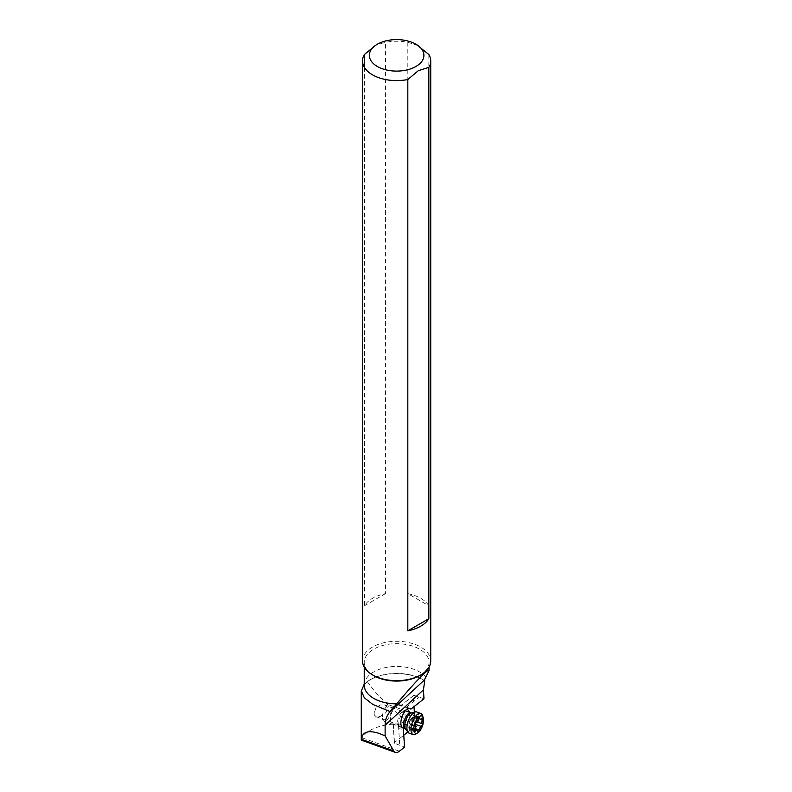 <?xml version="1.0" encoding="UTF-8"?>
<svg xmlns="http://www.w3.org/2000/svg" width="792" height="792" viewBox="0 0 792 792"><rect width="100%" height="100%" fill="white"/><g stroke="black" fill="none" stroke-linecap="round" stroke-linejoin="round"><path stroke-width="0.59" stroke-dasharray="3.96 2.97" d="M414.345 712.147L415.206 726.145L413.315 725.65C394.733 711.751 381.219 699.484 372.755 688.872L367.231 681.556A38.362 22.146 180 0 1 369.498 680.12A38.362 22.146 180 0 1 423.75 680.12A38.362 22.146 180 0 1 423.76 680.12A38.362 22.146 180 0 1 424.304 680.447M423.987 698.772L413.919 695.307L413.335 695.663L414.008 706.682M408.692 708.276L398.98 705.246A9.553 4.128 109.8 0 0 396.386 705.514A9.553 4.128 109.8 0 0 395.406 706.266A9.553 4.128 109.8 0 0 390.703 721.274A9.553 4.128 109.8 0 0 391.842 722.888L393.347 724.452L394.505 743.223L404.524 747.153M394.505 743.223L394.297 742.718L403.781 735.194M407.781 732.026L415.206 726.145M361.32 739.233C361.033 740.738 361.419 740.302 362.498 737.926C364.31 734.412 367.726 731.432 372.755 728.986C384.526 723.799 398.049 722.68 413.315 725.65M413.919 695.307L401 705.543L399.812 704.821A10.227 4.425 109.8 0 0 399.465 704.652A10.227 4.425 109.8 0 0 397.04 705.108A10.227 4.425 109.8 0 0 395.99 705.919A10.227 4.425 109.8 0 0 390.941 721.997A10.227 4.425 109.8 0 0 392.159 723.73L398.554 726.333L399.712 745.094M398.554 726.333L403.336 727.977M406.207 707.424L419.275 697.069M413.335 695.663L400.257 706.028M393.119 723.67L394.297 742.718M409.315 712.186A10.227 4.425 -70.2 0 1 409.543 714.374A10.227 4.425 -70.2 0 1 403.524 728.224M403.366 728.353A10.227 4.425 -70.2 0 1 399.079 727.106A10.227 4.425 -70.2 0 1 398.693 724.383A10.227 4.425 -70.2 0 1 405.167 710.216A10.227 4.425 -70.2 0 1 406.157 709.751M397.663 721.809A6.989 3.029 -70.2 0 1 402.088 712.127A6.989 3.029 -70.2 0 1 403.742 711.81A6.989 3.029 -70.2 0 1 405.078 714.968A6.989 3.029 -70.2 0 1 402.94 722.106A6.989 3.029 -70.2 0 1 399 724.967A6.989 3.029 -70.2 0 1 397.921 723.66A6.989 3.029 -70.2 0 1 397.663 721.809M374.091 713.305L374.378 714.988L376.111 716.701L380.388 716.314L385.15 713.305L386.704 711.444L387.615 708.672L387.278 707.127L384.704 704.939L380.16 704.979L375.834 708.305L374.091 713.305M364.033 684.417L367.231 681.556M419.542 675.596A32.393 18.701 0 0 0 429.026 662.369A32.393 18.701 0 0 0 419.532 649.143A32.393 18.701 0 0 0 384.229 645.094A32.393 18.701 0 0 0 364.231 662.369A32.393 18.701 0 0 0 373.715 675.596M362.528 660.973A34.105 19.691 180 0 1 383.575 642.787A34.105 19.691 180 0 1 420.74 647.054A34.105 19.691 180 0 1 430.729 660.973M428.838 605.791A34.105 19.691 0 0 0 420.74 598.326A34.105 19.691 0 0 0 407.821 593.654L428.838 605.791L428.838 54.46M364.419 67.379L364.419 605.791A34.105 19.691 0 0 1 385.437 593.654L385.437 42.322L376.18 44.926M418.334 45.609L407.821 42.322A34.105 19.691 0 0 0 385.437 42.322M407.821 42.322L407.821 593.654M385.437 593.654L364.419 605.791M415.79 734.085A11.256 4.871 109.8 0 0 422.878 719.294A11.256 4.871 109.8 0 0 422.492 715.513M416.711 711.958A11.256 4.871 -70.2 0 1 418.829 717.839A11.256 4.871 -70.2 0 1 415.186 728.897A11.256 4.871 -70.2 0 1 409.078 733.135M382.358 716.72A8.524 3.693 -70.2 0 1 385.12 708.335A8.524 3.693 -70.2 0 1 389.753 705.137A8.524 3.693 -70.2 0 1 391.367 709.582A8.524 3.693 -70.2 0 1 388.605 717.968A8.524 3.693 -70.2 0 1 383.971 721.175A8.524 3.693 -70.2 0 1 382.358 716.72M416.523 715.928L416.76 716.681L415.483 716.116C413.82 716.958 413.167 716.869 413.523 715.829L409.86 720.581L408.999 723.284L408.87 728.343L409.434 728.66L410.335 727.769L411.394 728.947L417.612 731.194M412.533 729.452L411.394 728.947L412.533 729.452L412.899 727.759C412.701 725.69 413.424 724.502 415.058 724.195M416.76 716.681L415.929 721.492L416.483 722.591M418.522 718.423L413.563 716.631L413.523 715.829L418.968 717.79M411.058 721.878A16.147 11.939 -128.4 0 1 413.256 715.641L413.523 715.829M408.87 728.343L414.731 730.571M362.498 737.926L399.376 751.232M398.98 705.246L399.812 704.821L409.375 708.266M402.455 727.442L392.159 723.73L391.842 722.888M424.363 680.516A37.392 21.592 0 0 0 423.067 679.724A37.392 21.592 0 0 0 370.191 679.724A37.392 21.592 0 0 0 364.231 684.209M424.462 680.585L423.76 680.12M364.231 685.149A32.393 18.701 180 0 1 384.229 667.864A32.393 18.701 180 0 1 419.532 671.923A32.393 18.701 180 0 1 425.789 676.992M411.474 712.859L411.474 712.859A8.979 3.891 -70.2 0 1 414.295 717.582A8.979 3.891 -70.2 0 1 410.761 727.323A8.979 3.891 -70.2 0 1 405.613 729.095L405.217 728.838A8.524 3.693 109.8 0 0 409.85 725.63A8.524 3.693 109.8 0 0 412.612 717.255A8.524 3.693 109.8 0 0 410.998 712.8M415.305 728.62L412.899 727.759M415.929 721.492L417.117 721.918M416.127 717.631L418.493 718.483M415.483 716.116L421.7 718.364M412.018 717.017L418.235 719.265M409.009 723.235A16.147 16.147 0 0 1 409.87 720.552L416.077 722.819M408.999 723.284L415.216 725.531M408.791 727.145L415.008 729.383M399.465 704.652L409.751 708.365M390.703 721.274L390.941 721.997M396.386 705.514L397.04 705.108M402.088 712.127L405.167 710.216M397.921 723.66L399.079 727.106M376.111 716.701L399 724.967M384.704 704.939L403.742 711.81M364.231 685.219C363.587 684.922 365.577 683.09 370.191 679.724L369.498 680.12M429.026 662.369L429.026 667.121M364.231 662.369L364.231 667.121M389.753 705.137L405.266 710.731M383.971 721.175L403.356 728.165M410.335 727.769L414.978 729.442M411.889 729.501L417.879 731.659M416.295 715.849L422.344 718.027M413.493 715.443L419.473 717.601M408.959 729.046L415.008 731.234"/><path stroke-width="1.19" d="M424.304 680.447A38.362 22.146 180 0 1 424.75 680.724L423.433 689.852L423.987 698.772L410.989 709.068L408.692 708.276M414.008 706.682L414.345 712.147M403.781 735.194L407.781 732.026M424.75 680.724L424.235 680.17L389.535 712.226C386.585 715.968 385.12 720.304 385.13 725.244L385.13 735.926L393.733 750.925A13.642 5.9 109.8 0 0 395.357 752.4A13.642 5.9 109.8 0 0 399.376 751.232L404.524 747.153L403.336 727.977L402.455 727.442A10.227 4.425 -70.2 0 1 401.277 719.433A10.227 4.425 -70.2 0 1 406.286 709.632A10.227 4.425 -70.2 0 1 409.751 708.365A10.227 4.425 -70.2 0 1 410.108 708.533L410.989 709.068M406.157 709.751A10.227 4.425 -70.2 0 1 409.315 712.186M385.13 735.926L379.705 733.61C368.527 729.858 362.409 731.729 361.32 739.233L361.3 740.114L395.357 752.4M389.535 712.226L390.07 711.562L372.755 704.385L364.31 697.772L361.35 690.931L364.231 684.189A37.392 21.592 0 0 0 364.033 684.417M424.235 680.17L429.026 670.685C428.987 669.666 427.343 670.656 424.106 673.636C417.572 679.784 408.444 689.862 396.723 703.85L390.07 711.562M373.715 675.596L372.517 674.903L373.715 675.596A32.393 18.701 0 0 0 419.542 675.596L420.74 674.903A34.105 19.691 180 0 1 372.517 674.903L372.517 674.903A34.105 19.691 180 0 1 362.528 660.973L362.528 60.925A34.105 19.691 0 0 0 372.517 74.844A34.105 19.691 0 0 0 407.821 79.517L418.334 70.666L428.838 67.379A34.105 19.691 0 0 0 430.729 60.925A34.105 19.691 0 0 0 428.838 54.46L415.919 44.213A27.284 15.751 0 0 0 377.338 44.213A27.284 15.751 0 0 0 377.338 66.488A27.284 15.751 0 0 0 415.919 66.488A27.284 15.751 0 0 0 415.919 44.213M430.729 60.925L430.729 660.973A34.105 19.691 180 0 1 420.74 674.903M428.838 67.379L428.838 618.71A34.105 19.691 0 0 1 407.821 630.848L407.821 79.517M376.18 44.926L364.419 54.46A34.105 19.691 0 0 0 362.528 60.925M364.419 54.46L364.419 67.379M407.821 630.848L428.838 618.71M423.542 720.779A9.207 3.98 109.8 0 0 423.215 717.681A9.207 3.98 109.8 0 0 417.968 717.839A9.207 3.98 109.8 0 0 413.81 728.482A9.207 3.98 109.8 0 0 417.731 732.877A9.207 3.98 109.8 0 0 423.542 720.779M423.215 717.681L422.492 715.513A11.256 4.871 109.8 0 0 420.76 713.414A11.256 4.871 109.8 0 0 414.642 717.651A11.256 4.871 109.8 0 0 410.998 728.719A11.256 4.871 109.8 0 0 413.117 734.59A11.256 4.871 109.8 0 0 415.79 734.085L417.731 732.877M413.117 734.59L409.078 733.135A11.256 4.871 -70.2 0 1 407.949 732.253A11.256 4.871 -70.2 0 1 406.949 727.254A11.256 4.871 -70.2 0 1 415.295 711.919A11.256 4.871 -70.2 0 1 416.711 711.958L420.76 713.414M415.651 730.897A1.475 0.634 -70.2 0 1 415.008 731.234A1.475 0.634 -70.2 0 1 414.731 730.462A1.475 0.634 -70.2 0 1 415.008 729.383A3.178 1.376 109.8 0 0 415.602 727.066A3.178 1.376 109.8 0 0 415.216 725.531A1.475 0.634 -70.2 0 1 415.028 724.819A1.475 0.634 -70.2 0 1 416.077 722.819A3.178 1.376 109.8 0 0 418.235 719.265A1.475 0.634 -70.2 0 1 419.473 717.601A1.475 0.634 -70.2 0 1 419.74 718.067A3.178 1.376 109.8 0 0 420.324 719.077A3.178 1.376 109.8 0 0 421.7 718.364A1.475 0.634 -70.2 0 1 422.344 718.027A1.475 0.634 -70.2 0 1 422.621 718.799A1.475 0.634 -70.2 0 1 422.344 719.878A3.178 1.376 109.8 0 0 421.75 722.195A3.178 1.376 109.8 0 0 422.146 723.73A1.475 0.634 -70.2 0 1 422.324 724.442A1.475 0.634 -70.2 0 1 421.275 726.442A3.178 1.376 109.8 0 0 419.117 729.996A1.475 0.634 -70.2 0 1 417.879 731.659A1.475 0.634 -70.2 0 1 417.612 731.194A3.178 1.376 109.8 0 0 417.028 730.184A3.178 1.376 109.8 0 0 415.651 730.897L414.731 730.571M416.463 722.334L415.058 724.195M385.13 725.244L423.433 689.852M409.375 708.266L410.108 708.533M393.733 750.925L361.32 739.233M396.723 703.85A32.393 18.701 180 0 1 373.715 698.376A32.393 18.701 180 0 1 364.231 685.149L364.231 685.199M405.266 710.731L410.998 712.8A8.524 3.693 109.8 0 0 406.365 715.998A8.524 3.693 109.8 0 0 403.613 724.383A8.524 3.693 109.8 0 0 405.217 728.838L405.613 729.095A8.979 3.891 -70.2 0 1 404.811 725.096A8.979 3.891 -70.2 0 1 411.474 712.859L415.295 711.919M419.117 729.996L415.305 728.62M415.127 724.225L421.275 726.442M417.117 721.918L422.146 723.73M418.493 718.483L422.344 719.878M418.968 717.79L419.74 718.067M361.271 690.931L361.271 739.966M429.026 667.121L429.026 670.685M364.231 667.121L364.231 685.149M403.356 728.165L405.217 728.838M405.613 729.095L407.949 732.253M414.978 729.442L417.028 730.184M418.522 718.423L420.324 719.077"/></g></svg>
